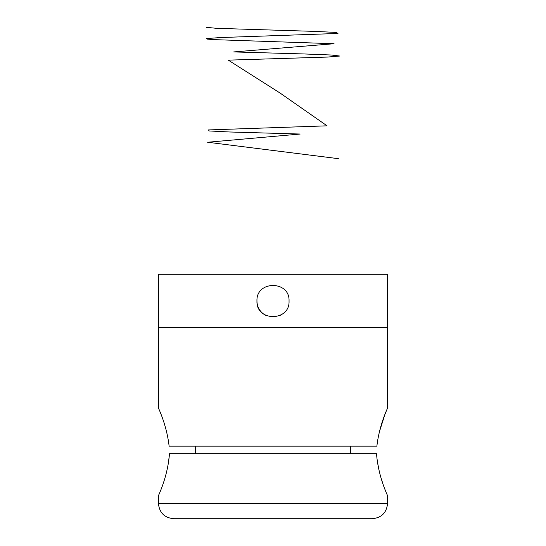 <?xml version="1.0" encoding="UTF-8"?>
<svg xmlns="http://www.w3.org/2000/svg" width="546" height="546" viewBox="0 0 546 546"><rect width="100%" height="100%" fill="white"/><g stroke="black" fill="none" stroke-linecap="round" stroke-linejoin="round"><path stroke-width="0.82" d="M379.504 431.47L384.95 414.332L387.564 407.958L387.564 274.297L158.436 274.297L158.436 327.764L387.564 327.764L158.436 327.764L158.436 407.958L159.616 410.742M256.961 301.03C255.965 280.344 290.022 280.33 289.039 301.023C290.042 321.69 255.992 321.758 256.961 301.03A16.039 16.039 0 0 0 266.864 315.847M279.156 315.841A16.039 16.039 0 0 0 281.92 314.36M169.117 446.143C166.591 424.222 158.115 407.773 158.436 407.958C158.115 407.746 166.612 424.303 169.117 446.143L376.883 446.143C379.409 424.222 387.885 407.773 387.564 407.958C387.885 407.746 379.388 424.303 376.883 446.143M350.498 453.781L350.498 446.143M387.564 495.788L387.564 503.426C386.657 512.701 381.565 517.792 372.29 518.7L173.71 518.7C164.435 517.792 159.343 512.701 158.436 503.426L387.564 503.426M376.528 453.781C378.351 477.477 387.913 495.993 387.564 495.788C387.94 496.021 378.364 477.579 376.528 453.781L169.472 453.781C167.649 477.477 158.087 495.993 158.436 495.788C158.06 496.021 167.636 477.579 169.472 453.781L168.537 462.012M377.484 462.162L379.047 470.338M380.903 477.504L382.903 483.804M384.8 489.025L386.261 492.704M195.502 446.143L195.502 453.781M206.17 27.3L216.482 28.324L315.056 31.402L336.281 32.432L337.981 33.456L219.983 37.565L206.456 38.589L207.378 39.1L213.459 39.612L334.05 43.721L233.722 51.931L304.886 53.986L331.306 55.009L339.735 56.033L327.573 57.064L228.283 60.142L279.982 92.984L327.061 125.826L208.449 129.928L209.179 130.958L229.6 131.982L300.184 134.036L207.63 142.247L338.37 158.668M158.436 495.788L158.436 503.426"/></g></svg>
